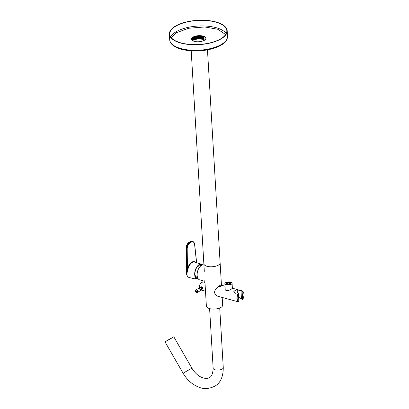 <?xml version="1.0" encoding="UTF-8"?>
<svg xmlns="http://www.w3.org/2000/svg" width="409" height="409" viewBox="0 0 409 409"><rect width="100%" height="100%" fill="white"/><g stroke="black" fill="none" stroke-linecap="round" stroke-linejoin="round"><path stroke-width="0.61" d="M166.269 341.075L173.799 336.806L166.269 341.075M172.199 337.665L166.652 340.994L173.247 337.128M166.652 340.994L165.502 341.587M171.182 338.32L169.29 339.383M167.613 340.349L166.427 341.04M172.613 337.512L173.15 337.185M205.875 38.446A7.239 3.042 -3.4 0 0 200.707 36.018A7.239 3.042 -3.4 0 0 192.915 37.475A7.239 3.042 -3.4 0 0 191.443 39.305M192.9 37.147A7.239 3.042 176.6 0 1 200.875 35.706A7.239 3.042 176.6 0 1 205.875 38.282A7.239 3.042 176.6 0 1 198.83 41.749A7.239 3.042 176.6 0 1 191.422 39.141A7.239 3.042 176.6 0 1 192.9 37.147M175.277 26.217A28.962 12.173 176.6 0 1 207.184 20.45A28.962 12.173 176.6 0 1 227.189 30.762A28.962 12.173 176.6 0 1 198.999 44.632A28.962 12.173 176.6 0 1 169.367 34.198A28.962 12.173 176.6 0 1 175.277 26.217M225.661 34.56L217.854 29.279L204.756 26.968L188.646 28.252L176.509 32.684L171.335 37.786M175.563 26.299A28.599 12.019 176.6 0 1 207.077 20.598A28.599 12.019 176.6 0 1 226.826 30.787A28.599 12.019 176.6 0 1 198.989 44.479A28.599 12.019 176.6 0 1 169.73 34.177A28.599 12.019 176.6 0 1 175.563 26.299M171.151 338.263L172.583 337.456L171.218 338.376M167.664 340.416L169.265 339.337L167.588 340.303M203.948 36.805L197.67 36.202L192.797 37.546M193.922 37.061L197.67 36.227L203.948 36.83M203.968 37.132L197.69 36.529L192.02 38.405M193.943 37.388L197.69 36.554L203.968 37.158M203.984 37.459L197.705 36.856L192.685 38.293L191.836 38.911M191.156 40.036L192.685 38.318L197.711 36.882L203.989 37.485M204.004 37.786L197.726 37.183L192.02 39.095M193.978 38.042L197.726 37.209L204.009 37.812M204.025 38.119L197.746 37.51L192.721 38.947L191.801 39.642M193.999 38.369L197.746 37.536L204.025 38.139M204.045 38.446L197.767 37.838L192.072 39.745M194.019 38.697L197.767 37.863L204.05 38.472M204.065 38.773L197.787 38.17L192.296 39.908M194.04 39.029L197.787 38.19L204.065 38.799M204.081 39.1L197.803 38.497L192.291 40.256M194.055 39.356L197.808 38.523L204.086 39.126M204.101 39.428L197.823 38.824L192.506 40.445M219.694 261.867A8.144 3.425 176.6 0 1 220.124 262.859A8.144 3.425 176.6 0 1 218.462 265.104A8.144 3.425 176.6 0 1 209.49 266.724A8.144 3.425 176.6 0 1 203.861 263.825A8.144 3.425 176.6 0 1 204.168 262.788M193.835 37.091L197.639 36.258L203.074 36.559M204.106 36.866L204.95 37.224M193.856 37.418L197.659 36.585L203.094 36.887M193.876 37.746L197.68 36.912L203.115 37.214M193.897 38.073L197.7 37.239L203.135 37.546M193.917 38.405L197.716 37.572L203.155 37.873M193.932 38.732L197.736 37.899L203.176 38.201M193.953 39.059L197.757 38.226L203.191 38.528M204.224 38.835L205.451 39.407M193.973 39.387L197.777 38.553L203.212 38.855M238.677 301.653L238.294 301.832L218.028 296.315C216.146 295.773 214.991 294.48 214.567 292.435C214.546 288.677 220.195 284.833 221.075 285.139L221.381 285.221M237.44 292.813L237.215 289.531L241.1 290.6M238.805 297.885L241.52 298.555L242.358 299.685L241.847 291.08L240.983 290.845L241.448 298.626L242.026 299.582M225.119 288.151L225.057 288.723C225.057 291.852 229.781 290.462 231.683 288.866L232.373 288.217L242.016 290.84A5.792 3.287 -74.8 0 1 243.718 293.028M238.784 297.583A3.62 1.524 176.6 0 1 241.039 298.212A3.62 1.524 176.6 0 1 241.382 298.555L240.921 290.804L236.934 289.715L233.79 291.274L235.625 293.304M242.016 290.84L241.847 291.08L242.016 290.84C244.413 292.542 244.613 295.502 242.624 299.715L242.614 299.659A5.614 3.185 105.2 0 0 242.102 291.055L242.614 299.659L242.358 299.685L242.624 299.715L242.067 299.7M241.141 290.605L240.983 290.845L242.005 290.84M238.994 301.74L238.999 301.837A5.614 3.185 105.2 0 1 238.488 293.227L238.278 293.084A5.792 3.287 -74.8 0 0 236.903 298.514A5.792 3.287 -74.8 0 0 238.805 301.97L238.299 301.832L238.999 301.837L238.488 293.227L237.409 292.788C233.493 293.918 234.106 291.673 233.79 291.274L233.79 291.3M202.082 265.15L198.058 266.279A5.792 3.287 105.2 0 0 196.867 267.322M194.935 274.408A5.792 3.287 105.2 0 0 195.436 275.911L198.334 278.923M200.87 287.282L202.777 287.987L202.153 289.255M201.023 287.312L201.826 286.873L202.486 287.322L202.808 288.601L202.337 289.097M202.654 288.953A1.176 0.833 59 0 1 202.629 288.974L201.55 289.623A1.176 0.833 59 0 0 201.877 288.866A1.176 0.833 59 0 0 201.305 287.778A1.176 0.833 59 0 0 200.333 287.609L201.417 286.954A1.176 0.833 59 0 1 201.56 286.893M225.39 282.824A3.62 1.524 -3.4 0 0 224.853 283.688A3.62 1.524 -3.4 0 0 227.522 284.991A3.62 1.524 -3.4 0 0 231.54 284.122A3.62 1.524 -3.4 0 0 232.077 283.258A3.62 1.524 -3.4 0 0 229.408 281.959A3.62 1.524 -3.4 0 0 225.39 282.824M230.62 283.928A2.536 1.063 -3.4 0 0 230.993 283.325A2.536 1.063 -3.4 0 0 228.401 282.409A2.536 1.063 -3.4 0 0 225.937 283.626A2.536 1.063 -3.4 0 0 227.803 284.536A2.536 1.063 -3.4 0 0 230.62 283.928M222.931 285.528A0.905 0.378 176.6 0 1 221.934 285.707A0.905 0.378 176.6 0 1 221.31 285.385A0.905 0.378 176.6 0 1 222.189 284.95A0.905 0.378 176.6 0 1 223.12 285.277A0.905 0.378 176.6 0 1 222.931 285.528M221.898 285.523L222.731 285.334L222.01 285.139L221.898 285.523M222.036 285.523L222.01 285.139M222.547 285.446L222.532 285.139M220.742 286.847A0.905 0.378 176.6 0 1 219.745 287.026A0.905 0.378 176.6 0 1 219.122 286.704A0.905 0.378 176.6 0 1 220.001 286.269A0.905 0.378 176.6 0 1 220.926 286.597A0.905 0.378 176.6 0 1 220.742 286.847M219.705 286.842L220.538 286.653L219.822 286.458L219.705 286.842M219.843 286.842L219.822 286.458M220.359 286.765L220.339 286.458M227.992 284.045L226.944 283.105A1.989 0.838 176.6 0 0 226.837 283.171L227.885 284.112A0.726 0.307 -3.4 0 1 227.992 284.045L228.069 284.061A0.634 0.266 176.6 0 1 228.82 283.984L228.871 283.948A0.726 0.307 -3.4 0 1 229.014 283.989L229.746 282.864L229.326 284.393M229.746 282.864A1.989 0.838 176.6 0 0 229.602 282.824L228.871 283.948M227.113 284.153L226.837 283.171M228.191 284.316L228.841 284.281M227.261 284.199A1.989 0.838 176.6 0 1 226.479 283.59A1.989 0.838 176.6 0 1 228.416 282.639A1.989 0.838 176.6 0 1 230.451 283.355A1.989 0.838 176.6 0 1 229.367 284.178A1.989 0.838 176.6 0 1 227.261 284.199M227.961 284.015A1.989 0.838 176.6 0 1 228.876 283.943M226.934 284.398A2.536 1.063 176.6 0 1 225.937 283.626A2.536 1.063 176.6 0 1 228.401 282.409A2.536 1.063 176.6 0 1 230.993 283.325A2.536 1.063 176.6 0 1 229.618 284.367A2.536 1.063 176.6 0 1 226.934 284.398M221.448 285.165L220.124 262.859A8.144 3.425 176.6 0 1 212.194 266.76A8.144 3.425 176.6 0 1 203.861 263.825L191.207 50.818M204.853 280.538L206.376 306.126A8.144 3.425 -3.4 0 0 214.71 309.061A8.144 3.425 -3.4 0 0 222.639 305.16L222.179 297.445M204.899 281.305L199.781 279.914A7.71 4.376 -74.8 0 1 197.194 273.335A7.71 4.376 -74.8 0 1 201.392 265.487A7.71 4.376 -74.8 0 1 203.83 265.032L203.938 265.063M197.721 278.514L195.676 279.035L194.75 275.344A7.873 4.473 -74.8 0 1 196.596 267.271A7.873 4.473 -74.8 0 1 201.622 264.265L194.786 262.118A8.149 4.627 105.2 0 0 187.946 269.28L187.204 272.307L186.422 272.113A8.19 4.652 105.2 0 0 189.362 277.573C187.404 276.939 186.381 275.078 186.289 271.995M201.622 264.265A7.873 4.473 -74.8 0 1 202.762 264.976M196.877 277.803L195.047 277.916A1.232 0.516 176.6 0 0 195.159 277.946M197.475 278.33L195.87 278.621L195.006 275.196L194.75 275.344M195.006 275.196A7.459 4.233 -74.8 0 1 196.719 267.552A7.459 4.233 -74.8 0 1 201.468 264.654A7.459 4.233 -74.8 0 1 202.297 265.078M187.107 272.292L187.465 269.173A8.507 4.831 -74.8 0 1 195.819 262.445M187.946 269.28L187.465 269.173L187.199 249.081A5.143 2.919 105.2 0 1 190.042 242.874L191.243 242.154A5.143 2.919 105.2 0 1 194.607 244.623L196.555 262.675M195.405 275.86L195.216 276.418A1.058 0.445 176.6 0 1 194.832 276.259M194.888 275.814A1.058 0.445 176.6 0 1 195.297 275.64M196.213 277.072A1.232 0.516 176.6 0 1 195.916 277.113L195.921 276.443M195.216 276.418L195.211 277.082A1.232 0.516 176.6 0 1 194.822 276.959M196.831 277.757A1.232 0.516 176.6 0 1 195.972 277.997L195.916 277.113M195.211 277.082L195.262 277.972M195.517 276.06L195.609 277.563L195.717 276.387M195.395 277.992L195.338 276.167M209.607 308.621L213.15 368.253A5.066 2.132 -3.4 0 0 215.139 369.797A5.066 2.132 -3.4 0 0 222.235 369.046A5.066 2.132 -3.4 0 0 223.268 367.65C223.186 376.955 220.359 383.136 214.771 386.203C209.086 388.867 204.096 389.307 199.802 387.522C192.874 385.094 187.307 380.329 183.104 373.223L165.016 341.873M213.15 368.253C212.665 378.892 208.017 378.923 203.457 378.039C199.025 376.75 195.165 373.458 191.887 368.156L183.104 373.223M227.522 36.335A28.962 12.173 176.6 0 1 199.336 50.205A28.962 12.173 176.6 0 1 169.699 39.775L169.367 34.198M170.676 36.917A28.599 12.019 176.6 0 1 175.896 31.871A28.599 12.019 176.6 0 1 204.168 25.977A28.599 12.019 176.6 0 1 226.213 33.62M238.805 301.97L238.524 293.181L237.527 292.778L238.283 293.079M204.97 282.44L203.115 281.934A4.162 2.362 105.2 0 0 200.579 283.427A4.162 2.362 105.2 0 0 199.5 287.471A4.162 2.362 105.2 0 0 199.556 287.967M201.55 289.623L201.177 289.884A1.217 0.864 -121 0 0 201.443 289.158A1.217 0.864 -121 0 0 200.896 288.069A1.217 0.864 -121 0 0 199.929 287.808L200.333 287.609M198.774 288.284A1.406 0.997 59 0 1 200.257 289.025A1.406 0.997 59 0 1 200.221 290.681L199.684 291.06A1.447 1.022 59 0 0 200.088 290.134A1.447 1.022 59 0 0 199.387 288.79A1.447 1.022 59 0 0 198.191 288.58L199.929 287.808M195.471 290.641A1.447 1.022 59 0 1 195.865 289.981A1.447 1.022 59 0 1 197.056 290.191A1.447 1.022 59 0 1 197.762 291.535A1.447 1.022 59 0 1 197.358 292.461A1.447 1.022 59 0 1 196.591 292.501M197.583 291.571A1.345 0.951 59 0 1 196.039 292.19A1.345 0.951 59 0 1 195.916 290.078A1.345 0.951 59 0 1 197.583 291.571L196.325 291.392M187 272.271L186.688 249.112L186.115 248.958L186.422 272.113M187.199 249.081L186.688 249.112A5.501 3.124 -74.8 0 1 189.735 242.471L189.162 242.312A5.501 3.124 105.2 0 0 186.115 248.958L185.972 248.851C186.085 245.906 187.092 243.733 188.994 242.332A0.363 0.256 59 0 1 189.162 242.312L190.359 241.591L190.937 241.75A5.501 3.124 -74.8 0 1 192.68 241.422L192.102 241.264A5.501 3.124 105.2 0 0 190.359 241.591A0.363 0.256 59 0 0 190.195 241.607L192.102 241.264M190.042 242.874A0.363 0.256 59 0 0 189.735 242.471L190.937 241.75A0.363 0.256 59 0 1 191.243 242.154M186.049 248.769L186.279 272M188.897 242.486A0.363 0.256 59 0 1 188.994 242.332L190.195 241.607A0.363 0.256 59 0 0 190.098 241.75M219.725 308.018L223.268 367.65M191.887 368.156L173.799 336.806M227.189 30.762L227.522 36.34C227.419 40.711 223.974 44.284 217.189 47.061C211.98 49.167 205.993 50.43 199.229 50.844C184.101 51.754 170.067 47.27 169.699 39.775M220.124 262.859L207.47 49.852M223.14 285.702L225.001 286.208M201.039 290.001L205.492 291.213M201.351 286.975C201.627 286.54 202.092 286.873 202.736 287.982L202.567 289.03M199.444 288.013L199.362 287.358C200.052 282.261 200.645 283.616 201.095 282.609L203.115 281.934M201.177 289.884L200.221 290.681M198.191 288.58L195.865 289.981C195.165 291.53 195.66 292.353 197.358 292.461L199.684 291.06M224.853 283.688L225.185 289.327M232.077 283.258L232.384 288.406M204.306 271.315L203.861 263.825M195.676 279.035L189.362 277.573M196.647 262.701L194.679 244.505C194.485 242.844 193.82 241.816 192.68 241.422"/></g></svg>
